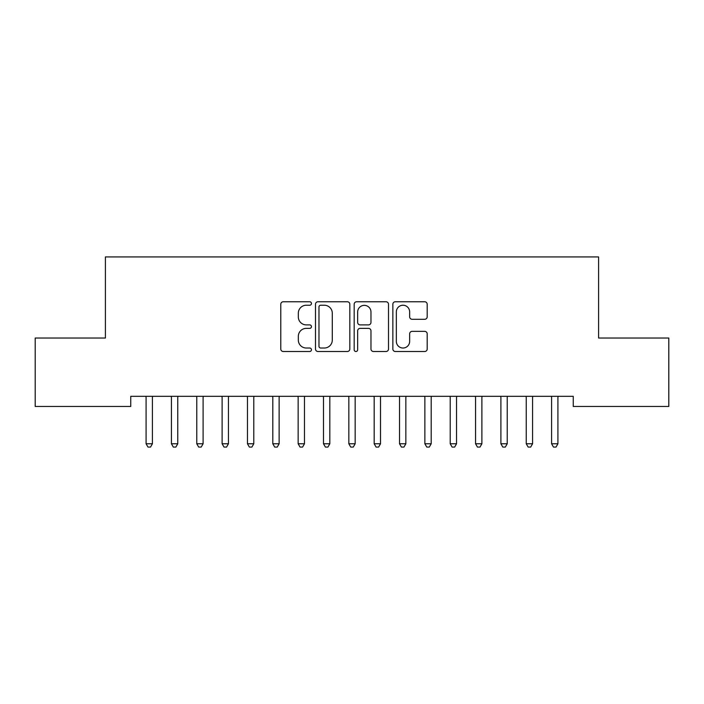 <?xml version="1.0" encoding="UTF-8"?>
<svg xmlns="http://www.w3.org/2000/svg" width="704" height="704" viewBox="0 0 704 704"><rect width="100%" height="100%" fill="white"/><g stroke="black" fill="none" stroke-linecap="round" stroke-linejoin="round"><path stroke-width="1.06" d="M311.45 303.494A1.742 1.742 0 0 0 309.707 301.752L283.281 301.752A2.49 2.49 0 0 0 280.79 304.242L280.79 349.017A2.49 2.49 0 0 0 283.281 351.507L309.707 351.507A1.742 1.742 0 0 0 311.45 349.765A1.742 1.742 0 0 0 309.707 348.022L306.293 348.022A7.964 7.964 0 0 1 298.329 340.067L298.329 336.336A7.964 7.964 0 0 1 306.293 328.372L309.707 328.372A1.742 1.742 0 0 0 311.45 326.63A1.742 1.742 0 0 0 309.707 324.887L306.293 324.887A7.964 7.964 0 0 1 298.329 316.932L298.329 313.201A7.964 7.964 0 0 1 306.293 305.237L309.707 305.237A1.742 1.742 0 0 0 311.45 303.494M424.706 319.29A2.49 2.49 0 0 0 427.187 316.8L427.187 304.242A2.49 2.49 0 0 0 424.706 301.752L395.349 301.752A2.49 2.49 0 0 0 392.858 304.242L392.858 349.017A2.49 2.49 0 0 0 395.349 351.507L424.706 351.507A2.49 2.49 0 0 0 427.187 349.017L427.187 333.846A2.49 2.49 0 0 0 424.706 331.355L412.139 331.355A2.49 2.49 0 0 0 409.649 333.846L409.649 341.37A6.653 6.653 0 0 1 402.996 348.022A6.653 6.653 0 0 1 396.343 341.37L396.343 311.89A6.653 6.653 0 0 1 402.996 305.237A6.653 6.653 0 0 1 409.649 311.89L409.649 316.8A2.49 2.49 0 0 0 412.139 319.29L424.706 319.29M573.25 396.326L130.75 396.326L130.75 406.463L35.2 406.463L35.2 338.034L105.406 338.034L105.406 256.934L598.594 256.934L598.594 338.034L668.8 338.034L668.8 406.463L573.25 406.463L573.25 396.326M349.826 304.242A2.49 2.49 0 0 0 347.336 301.752L317.979 301.752A2.49 2.49 0 0 0 315.498 304.242L315.498 349.017A2.49 2.49 0 0 0 317.979 351.507L347.336 351.507A2.49 2.49 0 0 0 349.826 349.017L349.826 304.242M356.664 301.752L386.021 301.752A2.49 2.49 0 0 1 388.502 304.242L388.502 349.017A2.49 2.49 0 0 1 386.021 351.507L373.454 351.507A2.49 2.49 0 0 1 370.973 349.017L370.973 330.862A2.49 2.49 0 0 0 368.482 328.372L360.149 328.372A2.49 2.49 0 0 0 357.658 330.862L357.658 349.765A1.742 1.742 0 0 1 355.916 351.507A1.742 1.742 0 0 1 354.174 349.765L354.174 304.242A2.49 2.49 0 0 1 356.664 301.752M320.716 305.237A1.742 1.742 0 0 0 318.974 306.979L318.974 346.28A1.742 1.742 0 0 0 320.716 348.022L324.324 348.022A7.964 7.964 0 0 0 332.288 340.067L332.288 313.201A7.964 7.964 0 0 0 324.324 305.237L320.716 305.237M370.973 312.013A6.653 6.653 0 0 0 364.311 305.36A6.653 6.653 0 0 0 357.658 312.013L357.658 322.406A2.49 2.49 0 0 0 360.149 324.887L368.482 324.887A2.49 2.49 0 0 0 370.973 322.406L370.973 312.013M152.75 396.326L152.601 396.695A2.534 2.534 0 0 0 152.416 397.646L152.416 443.766L146.08 443.766L146.08 397.646A2.534 2.534 0 0 0 145.895 396.695L145.746 396.326M152.416 443.766L150.515 447.066L147.981 447.066L146.08 443.766M177.76 397.646A2.534 2.534 0 0 1 177.945 396.695A2.534 2.534 0 0 0 177.76 397.646L177.76 443.766L171.424 443.766L171.424 397.646A2.534 2.534 0 0 0 171.239 396.695L171.09 396.326M203.104 397.646A2.534 2.534 0 0 1 203.289 396.695A2.534 2.534 0 0 0 203.104 397.646L203.104 443.766L196.768 443.766L196.768 397.646A2.534 2.534 0 0 0 196.583 396.695L196.434 396.326M177.76 443.766L175.859 447.066L173.325 447.066L171.424 443.766M203.104 443.766L201.203 447.066L198.669 447.066L196.768 443.766M228.448 397.646A2.534 2.534 0 0 1 228.633 396.695A2.534 2.534 0 0 0 228.448 397.646L228.448 443.766L222.112 443.766L222.112 397.646A2.534 2.534 0 0 0 221.927 396.695L221.778 396.326M253.792 397.646A2.534 2.534 0 0 1 253.977 396.695A2.534 2.534 0 0 0 253.792 397.646L253.792 443.766L247.456 443.766L247.456 397.646A2.534 2.534 0 0 0 247.271 396.695L247.122 396.326M228.448 443.766L226.547 447.066L224.013 447.066L222.112 443.766M253.792 443.766L251.891 447.066L249.357 447.066L247.456 443.766M279.136 397.646A2.534 2.534 0 0 1 279.321 396.695A2.534 2.534 0 0 0 279.136 397.646L279.136 443.766L272.8 443.766L272.8 397.646A2.534 2.534 0 0 0 272.615 396.695L272.466 396.326M279.136 443.766L277.235 447.066L274.701 447.066L272.8 443.766M304.48 397.646A2.534 2.534 0 0 1 304.665 396.695A2.534 2.534 0 0 0 304.48 397.646L304.48 443.766L298.144 443.766L298.144 397.646A2.534 2.534 0 0 0 297.959 396.695L297.81 396.326M304.48 443.766L302.579 447.066L300.045 447.066L298.144 443.766M329.824 397.646A2.534 2.534 0 0 1 330.009 396.695A2.534 2.534 0 0 0 329.824 397.646L329.824 443.766L323.488 443.766L323.488 397.646A2.534 2.534 0 0 0 323.303 396.695L323.154 396.326M355.168 397.646A2.534 2.534 0 0 1 355.353 396.695A2.534 2.534 0 0 0 355.168 397.646L355.168 443.766L348.832 443.766L348.832 397.646A2.534 2.534 0 0 0 348.647 396.695L348.498 396.326M380.512 397.646A2.534 2.534 0 0 1 380.697 396.695A2.534 2.534 0 0 0 380.512 397.646L380.512 443.766L374.176 443.766L374.176 397.646A2.534 2.534 0 0 0 373.991 396.695L373.842 396.326M405.856 397.646A2.534 2.534 0 0 1 406.041 396.695A2.534 2.534 0 0 0 405.856 397.646L405.856 443.766L399.52 443.766L399.52 397.646A2.534 2.534 0 0 0 399.335 396.695L399.186 396.326M431.2 397.646A2.534 2.534 0 0 1 431.385 396.695A2.534 2.534 0 0 0 431.2 397.646L431.2 443.766L424.864 443.766L424.864 397.646A2.534 2.534 0 0 0 424.679 396.695L424.53 396.326M456.544 397.646A2.534 2.534 0 0 1 456.729 396.695A2.534 2.534 0 0 0 456.544 397.646L456.544 443.766L450.208 443.766L450.208 397.646A2.534 2.534 0 0 0 450.023 396.695L449.874 396.326M481.888 397.646A2.534 2.534 0 0 1 482.073 396.695A2.534 2.534 0 0 0 481.888 397.646L481.888 443.766L475.552 443.766L475.552 397.646A2.534 2.534 0 0 0 475.367 396.695L475.218 396.326M329.824 443.766L327.923 447.066L325.389 447.066L323.488 443.766M355.168 443.766L353.267 447.066L350.733 447.066L348.832 443.766M380.512 443.766L378.611 447.066L376.077 447.066L374.176 443.766M405.856 443.766L403.955 447.066L401.421 447.066L399.52 443.766M431.2 443.766L429.299 447.066L426.765 447.066L424.864 443.766M456.544 443.766L454.643 447.066L452.109 447.066L450.208 443.766M481.888 443.766L479.987 447.066L477.453 447.066L475.552 443.766M507.232 397.646A2.534 2.534 0 0 1 507.417 396.695A2.534 2.534 0 0 0 507.232 397.646L507.232 443.766L500.896 443.766L500.896 397.646A2.534 2.534 0 0 0 500.711 396.695L500.562 396.326M507.232 443.766L505.331 447.066L502.797 447.066L500.896 443.766M532.576 397.646A2.534 2.534 0 0 1 532.761 396.695A2.534 2.534 0 0 0 532.576 397.646L532.576 443.766L526.24 443.766L526.24 397.646A2.534 2.534 0 0 0 526.055 396.695L525.906 396.326M532.576 443.766L530.675 447.066L528.141 447.066L526.24 443.766M557.92 397.646A2.534 2.534 0 0 1 558.105 396.695A2.534 2.534 0 0 0 557.92 397.646L557.92 443.766L551.584 443.766L551.584 397.646A2.534 2.534 0 0 0 551.399 396.695L551.25 396.326M557.92 443.766L556.019 447.066L553.485 447.066L551.584 443.766"/></g></svg>
